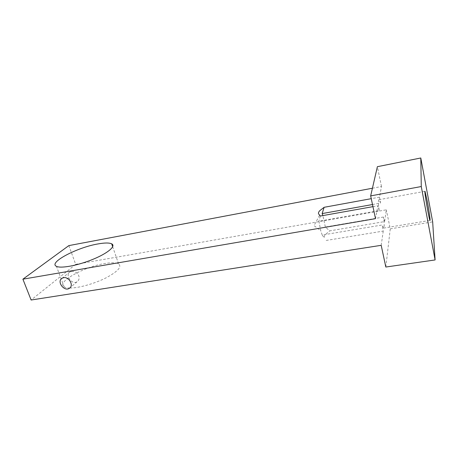 <?xml version="1.0" encoding="UTF-8"?>
<svg xmlns="http://www.w3.org/2000/svg" width="458" height="458" viewBox="0 0 458 458"><rect width="100%" height="100%" fill="white"/><g stroke="black" fill="none" stroke-linecap="round" stroke-linejoin="round"><path stroke-width="0.34" stroke-dasharray="2.29 1.72" d="M372.503 204.526L380.512 203.083C379.859 200.959 379.327 199.831 378.926 199.699C378.153 199.974 378.239 203.604 379.19 210.594L318.882 221.197L320.76 230.792L322.209 235.028L382.218 224.981L383.701 228.073C384.485 227.735 384.394 224.054 383.426 217.035L384.617 221.586L329.691 230.878L325.352 227.008L322.89 215.586M383.426 217.035L325.352 227.008M322.209 235.028L324.338 237.897C323.989 236.797 324.447 235.584 325.712 234.256L329.691 230.878M326.176 240.45L383.249 231.09L382.218 224.981M379.19 210.594L377.907 205.756L375.514 218.655M320.331 216.039L318.882 221.197M372.949 206.644L377.907 205.756M372.423 188.227L381.485 186.515L379.51 197.152L380.512 203.083M379.51 197.152L371.249 198.669M383.249 231.09L381.199 245.322M68.849 245.608L75.696 264.346L31.115 300.013M75.696 264.346L386.312 209.821L384.617 221.586M69.793 288.013C78.495 288.162 94.463 283.702 105.935 277.909C117.883 271.468 122.097 266.796 118.588 263.894C116.04 262.531 111.374 262.417 104.601 263.562C84.152 266.671 55.618 282.523 64.166 286.92C65.362 287.607 67.217 287.973 69.742 288.013M385.825 267.031L390.256 228.857L386.312 209.821M390.256 228.857L432.667 221.878M381.485 186.515L377.381 166.689M71.374 271.382L69.874 271.938C64.881 274.634 71.895 285.46 77.087 281.739C78.976 280.319 79.555 278.338 78.81 275.802C77.173 272.584 74.694 271.113 71.374 271.382M383.701 228.073L429.988 220.407M378.926 199.699L424.938 191.329M319.552 215.329L314.022 225.576L320.76 230.792M69.874 271.932L62.03 278.275M77.087 281.739L70.217 287.613M118.588 263.894L112.691 246.77M64.166 286.92L56.437 266.321"/><path stroke-width="0.69" d="M322.89 215.586L322.151 213.583L372.503 204.526M427.308 201.457C429.014 210.525 430.52 221.094 429.988 220.407C429.215 220.435 423.942 189.732 424.995 191.318L427.308 201.457M322.151 213.583L324.115 207.308L320.033 210.474C318.728 211.716 318.23 212.821 318.55 213.8L320.331 216.039L372.949 206.644M371.249 198.669L324.115 207.308M372.423 188.227L68.849 245.608L22.9 279.18L31.115 300.013L381.199 245.322L385.825 267.031L435.1 259.949L432.667 221.878L420.788 157.987L421.28 186.538L435.1 259.949M420.788 157.987L377.381 166.689L370.659 195.892L375.514 218.655L22.9 279.18M97.726 243.977C104.533 242.734 109.187 242.688 111.683 243.833C116.212 245.992 108.14 253.074 93.157 259.234C78.244 265.434 60.828 268.72 56.437 266.321C48.084 262.623 77.196 247.429 97.726 243.977M370.659 195.892L421.28 186.538M63.582 277.697C69.084 276.466 74.116 285.649 69.427 288.282C64.223 292.004 56.397 281.464 62.03 278.275L63.582 277.697M70.217 287.613L69.427 288.282M112.691 246.77L111.683 243.833"/></g></svg>

